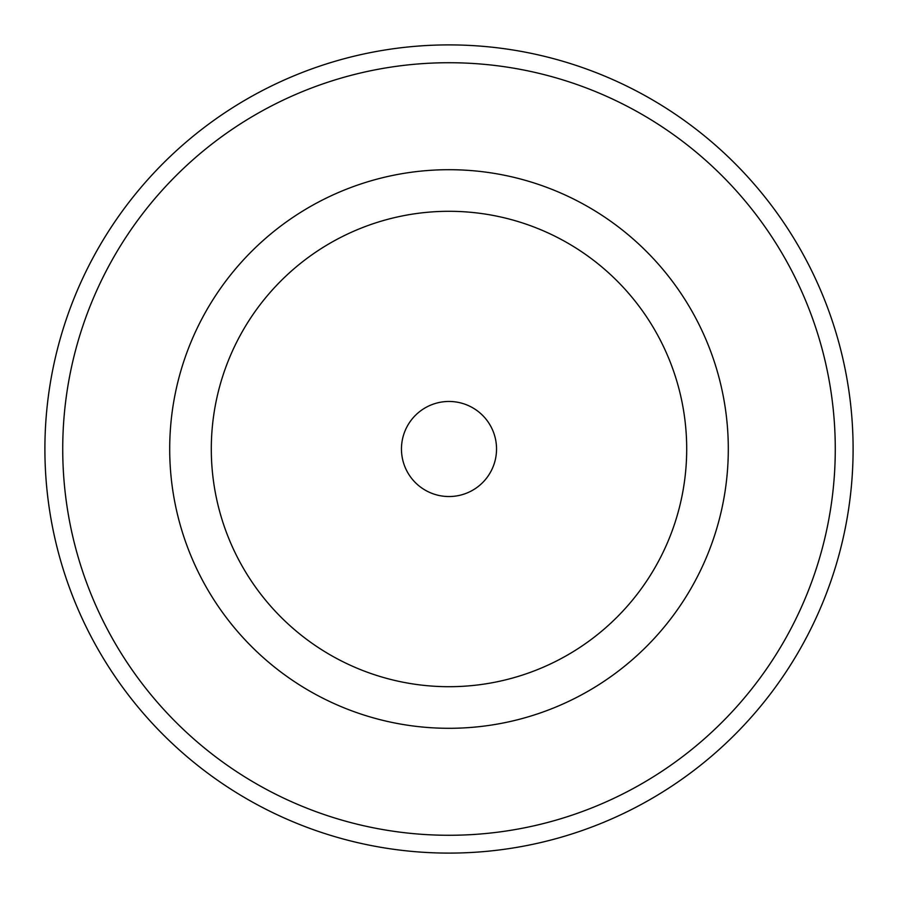 <?xml version="1.0" encoding="UTF-8"?>
<svg xmlns="http://www.w3.org/2000/svg" width="898" height="898" viewBox="0 0 898 898"><rect width="100%" height="100%" fill="white"/><g stroke="black" fill="none" stroke-linecap="round" stroke-linejoin="round"><path stroke-width="1.35" d="M496.538 449A47.538 47.538 0 0 1 449 496.538A47.538 47.538 0 0 1 401.462 449A47.538 47.538 0 0 1 449 401.462A47.538 47.538 0 0 1 496.538 449M211.299 449A237.701 237.701 0 0 0 449 686.701A237.701 237.701 0 0 0 686.701 449A237.701 237.701 0 0 0 449 211.299A237.701 237.701 0 0 0 211.299 449M853.1 449A404.1 404.1 0 0 1 449 853.1A404.1 404.1 0 0 1 44.9 449A404.1 404.1 0 0 1 449 44.9A404.1 404.1 0 0 1 853.1 449M62.725 449A386.275 386.275 0 0 1 449 62.725A386.275 386.275 0 0 1 835.275 449A386.275 386.275 0 0 1 449 835.275A386.275 386.275 0 0 1 62.725 449M728.3 449A279.3 279.3 0 0 1 449 728.3A279.3 279.3 0 0 1 169.7 449A279.3 279.3 0 0 1 449 169.7A279.3 279.3 0 0 1 728.3 449"/></g></svg>
